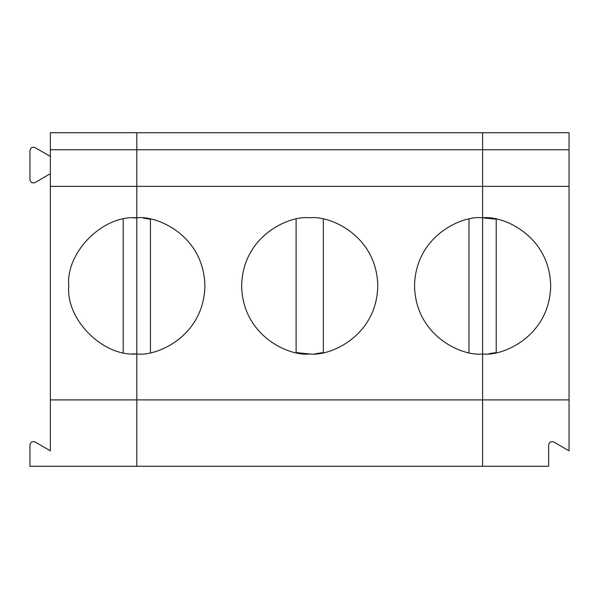 <?xml version="1.0" encoding="UTF-8"?>
<svg xmlns="http://www.w3.org/2000/svg" width="599" height="599" viewBox="0 0 599 599"><rect width="100%" height="100%" fill="white"/><g stroke="black" fill="none" stroke-linecap="round" stroke-linejoin="round"><path stroke-width="0.9" d="M133.158 217.916L136.819 217.819L136.819 399.9L50.368 399.9L50.368 132.731L136.819 132.731L136.819 217.819C103.14 214.771 65.703 252.209 68.75 285.888C65.703 319.567 103.14 356.997 136.819 353.957L133.158 353.859M123.207 219.197L123.207 352.579L123.207 219.197M136.819 399.9L136.819 353.957C103.14 356.997 65.703 319.567 68.75 285.888C65.703 252.209 103.14 214.771 136.819 217.819L136.819 149.75L50.368 149.75L50.368 186.356L136.819 186.356L50.368 186.356L50.368 450.83L35.056 441.987C32.271 441.089 30.564 442.069 29.95 444.937L29.95 466.269L136.819 466.269L29.95 466.269L29.95 444.937C30.564 442.069 32.271 441.089 35.056 441.987L50.368 450.83L50.368 399.9L136.819 399.9L136.819 132.731L50.368 132.731L50.368 149.75L136.819 149.75L136.819 132.731L482.607 132.731L136.819 132.731L136.819 217.819C156.728 215.086 203.959 235.504 204.888 285.888C203.959 336.271 156.728 356.69 136.819 353.957L136.819 217.819L136.819 466.269L136.819 399.9L482.607 399.9L136.819 399.9M50.368 173.695L35.056 182.538L50.368 173.695M50.368 156.436L35.056 147.594C32.271 146.695 30.564 147.676 29.95 150.536L29.95 179.588C30.564 182.455 32.271 183.436 35.056 182.538C32.271 183.436 30.564 182.455 29.95 179.588L29.95 150.536C30.564 147.676 32.271 146.695 35.056 147.594L50.368 156.436M482.607 466.269L136.819 466.269L482.607 466.269L482.607 353.957C462.69 356.69 415.466 336.271 414.538 285.888C415.466 235.504 462.69 215.086 482.607 217.819L482.607 186.356L136.819 186.356L482.607 186.356L482.607 149.75L136.819 149.75L482.607 149.75L482.607 132.731L482.607 466.269L482.607 217.819C462.69 215.086 415.466 235.504 414.538 285.888C415.466 336.271 462.69 356.69 482.607 353.957L482.607 217.819C502.516 215.086 549.74 235.504 550.668 285.888C549.74 336.271 502.516 356.69 482.607 353.957L482.607 466.269L548.632 466.269L548.632 444.937C549.246 442.069 550.945 441.089 553.738 441.987L569.05 450.83L569.05 399.9L569.05 450.83L553.738 441.987C550.945 441.089 549.246 442.069 548.632 444.937L548.632 466.269L482.607 466.269M309.713 353.957C289.796 356.69 242.573 336.271 241.644 285.888C242.573 235.504 289.796 215.086 309.713 217.819C329.622 215.086 376.853 235.504 377.782 285.888C376.853 336.271 329.622 356.69 309.713 353.957C329.622 356.69 376.853 336.271 377.782 285.888C376.853 235.504 329.622 215.086 309.713 217.819C289.796 215.086 242.573 235.504 241.644 285.888C242.573 336.271 289.796 356.69 309.713 353.957L296.093 352.579L296.093 219.197L296.093 352.579M136.819 353.957C156.728 356.69 203.959 336.271 204.888 285.888C203.959 235.504 156.728 215.086 136.819 217.819M150.431 219.197L150.431 352.579L150.431 219.197L143.431 218.141M323.325 352.579L323.325 219.197L323.325 352.579L316.107 353.65M316.1 353.657L315.239 353.732M468.987 219.197L468.987 352.579L468.987 219.197M569.05 132.731L569.05 399.9L482.607 399.9L569.05 399.9L569.05 186.356L482.607 186.356L569.05 186.356L569.05 149.75L482.607 149.75L569.05 149.75L569.05 132.731L482.607 132.731L569.05 132.731M482.607 353.957C502.516 356.69 549.74 336.271 550.668 285.888C549.74 235.504 502.516 215.086 482.607 217.819L496.219 219.197L482.607 217.819L482.607 353.957M496.219 352.579L496.219 219.197L496.219 352.579L489.001 353.65"/></g></svg>
